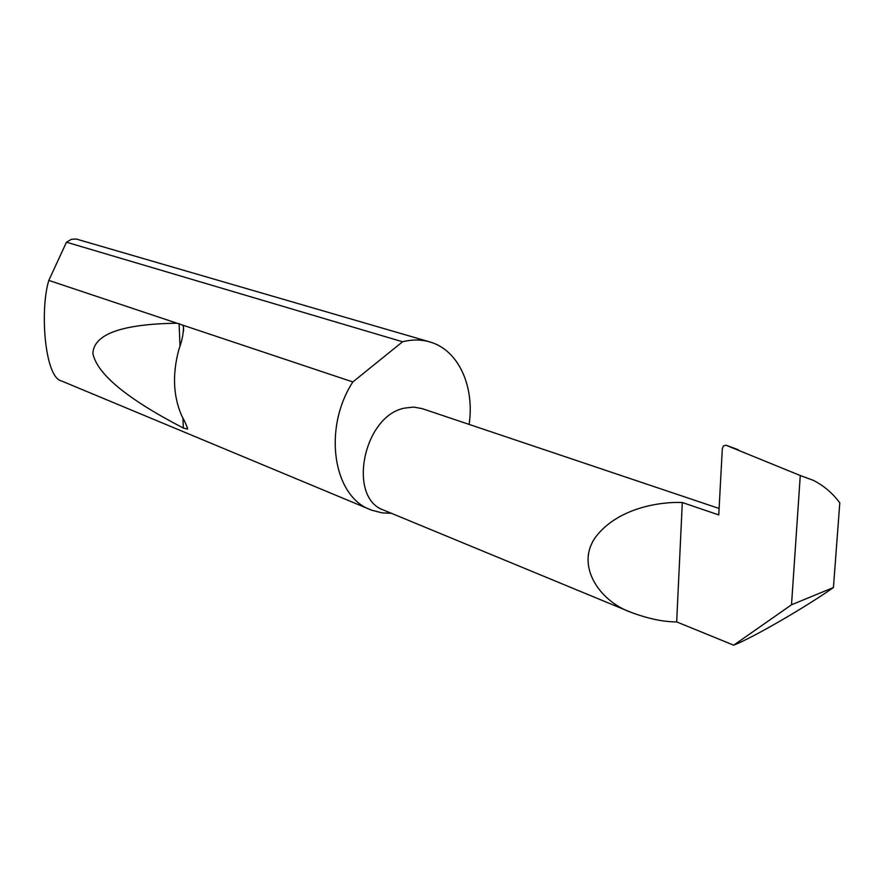 <?xml version="1.0" encoding="UTF-8"?>
<svg xmlns="http://www.w3.org/2000/svg" width="884" height="884" viewBox="0 0 884 884"><rect width="100%" height="100%" fill="white"/><g stroke="black" fill="none" stroke-linecap="round" stroke-linejoin="round"><path stroke-width="1.33" d="M469.128 424.419C474.796 386.175 458.398 349.942 429.845 341.942L76.234 239.023L71.372 239.31L66.477 242.205L48.808 280.416C39.692 310.107 44.719 377.833 61.637 381.015L371.711 510.201L382.065 512.875L391.347 513.284M182.811 325.168L183.419 326.748C183.585 333.18 182.082 340.76 178.888 349.5C172.269 373.932 173.176 395.921 181.585 415.469C185.375 422.541 187.353 427.082 187.518 429.105L183.342 428.044C127.185 398.916 97.03 374.043 92.875 353.423C93.87 334.086 121.904 324.019 176.988 323.224L352.838 381.954C322.66 428.442 333.069 496.156 370.286 509.626M48.808 280.416L176.988 323.224M429.845 341.942C421.79 339.589 413.314 339.39 404.408 341.334L402.574 341.776L66.477 242.205M682.304 502.521C659.11 501.537 618.214 508.377 596.468 535.969C574.534 564.346 598.932 601.01 631.032 612.336C648.138 618.723 663.343 621.905 676.669 621.905L682.304 502.521L718.758 514.919L722.316 448.685L723.41 445.945L725.886 445.249M631.032 612.336L383.888 510.201C346.97 498.101 363.247 415.9 404.541 408.121L413.568 407.082L422.088 408.596L719.101 508.477M738.306 449.768L726.361 445.326M833.435 587.529L839.8 502.808C832.385 492.952 823.545 485.449 813.247 480.31L800.274 475.526L791.511 604.789L833.435 587.529C805.015 607.573 752.406 637.916 733.698 645.176L676.669 621.905M800.274 475.526L726.438 445.414M791.511 604.789L733.698 645.176M352.838 381.954L402.574 341.776M179.087 323.5L179.993 345.777M182.944 418.342L183.342 428.044M183.43 326.76L183.596 330.903M187.452 427.613L187.518 429.105"/></g></svg>
